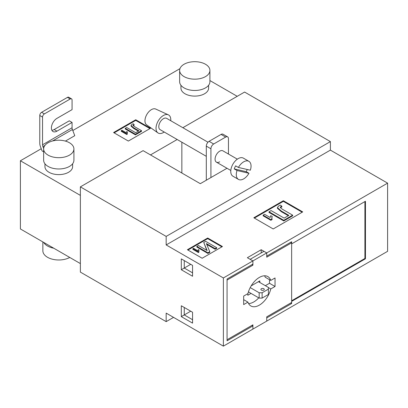 <?xml version="1.0" encoding="UTF-8"?>
<svg xmlns="http://www.w3.org/2000/svg" width="408" height="408" viewBox="0 0 408 408"><rect width="100%" height="100%" fill="white"/><g stroke="black" fill="none" stroke-linecap="round" stroke-linejoin="round"><path stroke-width="0.61" d="M259.355 277.425A16.963 9.792 120 0 0 247.947 293.602L243.673 296.07L243.673 304.592L247.947 302.124A16.963 9.792 120 0 0 250.874 305.964A16.963 9.792 120 0 0 270.769 288.946L275.043 286.482L275.043 277.96L270.769 280.423A16.963 9.792 120 0 0 267.837 276.583A16.963 9.792 120 0 0 259.355 277.425M251.976 264.639L252.899 265.175L227.067 280.087L227.067 339.747L252.899 324.834L252.899 329.093L266.74 321.106L266.74 316.843L291.649 302.461L291.649 242.801L290.725 242.27M261.202 252.924L261.202 249.727L266.74 252.924L387.6 183.141L387.6 251.323L266.74 321.106L266.74 317.909L291.649 303.526L291.649 301.395L365.456 258.784L365.456 201.256L291.649 243.867L291.649 241.735L266.74 256.117L266.74 252.924L252.899 260.911L250.13 259.315L263.971 251.323L266.74 252.924L266.74 257.183L291.649 242.801M247.824 293.673L247.824 295.27L251.053 293.403M259.82 282.484L259.82 280.888L251.17 285.88M261.202 249.727L247.365 257.718L252.899 260.911L252.899 265.175M264.603 275.793A16.963 9.792 120 0 1 265.236 277.231L270.769 280.423M248.574 303.562A16.963 9.792 120 0 0 258.754 297.85M269.504 279.694L269.504 283.285L265.353 285.682M247.947 302.124L243.673 299.661M268.398 287.579L270.769 288.946M269.504 283.285L275.043 286.482M42.86 241.924L42.86 250.793A15.917 9.19 0 0 0 47.527 257.29A15.917 9.19 0 0 0 69.758 257.448M43.666 242.388A15.917 9.19 0 0 0 47.527 245.999A15.917 9.19 0 0 0 53.78 248.227M44.951 163.786L44.951 166.632A13.831 7.987 0 0 0 49.001 172.278A13.831 7.987 0 0 0 64.071 174.007A13.831 7.987 0 0 0 72.614 166.632L72.614 163.786M43.646 148.946L43.646 160.237A15.137 8.736 0 0 0 48.078 166.418A15.137 8.736 0 0 0 64.571 168.31A15.137 8.736 0 0 0 73.914 160.237L73.914 148.946A15.137 8.736 0 0 0 69.482 142.764A15.137 8.736 0 0 0 52.989 140.872A15.137 8.736 0 0 0 43.646 148.946A15.137 8.736 0 0 0 48.078 155.127A15.137 8.736 0 0 0 64.571 157.019A15.137 8.736 0 0 0 73.914 148.946M180.943 85.272L180.943 88.118A13.831 7.987 0 0 0 184.992 93.763A13.831 7.987 0 0 0 200.068 95.492A13.831 7.987 0 0 0 208.605 88.118L208.605 85.272M209.911 70.431L209.911 81.722A15.137 8.736 180 0 1 200.568 89.796A15.137 8.736 180 0 1 184.069 87.904A15.137 8.736 180 0 1 179.637 81.722L179.637 70.431A15.137 8.736 180 0 1 188.981 62.358A15.137 8.736 180 0 1 205.474 64.25A15.137 8.736 180 0 1 209.911 70.431A15.137 8.736 180 0 1 200.568 78.504A15.137 8.736 180 0 1 184.069 76.607A15.137 8.736 180 0 1 179.637 70.431M20.4 160.772L20.4 228.954L80.371 263.578L80.371 195.396L20.4 160.772L41.244 148.736M237.216 96.319L209.911 80.554M72.802 130.519L179.954 68.651M150.491 154.912L177.179 139.5M128.347 141.061L150.491 128.28L135.726 119.758L113.582 132.539L128.347 141.061M51.892 130.305A7.829 4.519 120 0 0 54.167 129.555L69.299 120.819L72.068 122.42L72.068 127.745A3.917 2.259 60 0 0 72.42 129.509L74.761 135.691L65.413 141.091M43.646 151.822L42.065 150.909L40.479 146.722A7.829 4.519 -120 0 1 39.775 143.193L39.775 115.495A2.611 1.505 -60 0 1 41.621 112.297L44.39 113.898A2.611 1.505 120 0 0 42.544 117.091L39.775 115.495M121.263 130.662L126.796 133.86L127.255 133.595L127.403 131.911L126.745 131.534L126.286 132.743L121.972 130.254L121.263 130.662L121.263 131.305L126.796 134.497L126.796 133.86M127.403 131.911L127.123 133.258M127.255 133.595L127.255 134.237L126.796 134.497M141.535 130.677L134.39 126.551L132.993 125.363L134.12 124.593L133.212 123.767L131.942 124.348L131.05 125.486L133.717 127.816L138.934 130.825L135.68 132.707L126.704 127.52L125.271 128.347L135.42 134.206L141.535 130.677L141.535 131.315L135.42 134.849L125.271 128.989L125.271 128.347M135.42 134.206L135.42 134.849M138.383 131.147L133.717 128.454L131.05 126.123L131.05 125.486M134.12 124.593L134.12 125.231L133.146 125.684M133.391 124.863L133.391 125.501M149.935 128.596L135.726 120.396L114.138 132.86M135.726 120.396L135.726 119.758M43.661 148.573L42.896 146.554A3.917 2.259 60 0 1 42.544 144.789L42.544 117.091M54.167 129.555L56.936 131.157A7.829 4.519 120 0 1 53.02 131.544A7.829 4.519 120 0 1 51.821 125.271A7.829 4.519 120 0 1 56.936 118.371L72.068 109.635L72.068 100.047A2.611 1.505 120 0 0 71.528 98.853A2.611 1.505 120 0 0 70.222 98.981L67.453 97.385L41.621 112.297M67.453 97.385A2.611 1.505 -60 0 1 68.758 97.252L71.528 98.853M70.222 98.981L44.39 113.898M56.936 131.157L72.068 122.42M164.215 132.019A10.44 6.028 -60 0 1 163.404 132.539A10.44 6.028 -60 0 1 157.911 132.881L146.605 124.848A9.134 5.273 -60 0 1 145.513 117.458A9.134 5.273 -60 0 1 151.409 109.635A9.134 5.273 -60 0 1 155.723 109.048L168.331 114.827A10.44 6.028 -60 0 1 170.743 120.717M157.911 132.881A10.44 6.028 -60 0 1 156.667 124.435A10.44 6.028 -60 0 1 163.404 115.495A10.44 6.028 -60 0 1 168.331 114.827M248.951 173.267A10.44 6.028 -60 0 1 239.44 179.785A10.44 6.028 -60 0 1 238.456 179.398A10.44 6.028 -60 0 1 237.017 170.513L248.951 173.267L246.182 171.671L234.253 168.912L237.017 170.513M238.456 179.398L232.917 176.2A10.44 6.028 -60 0 1 232.484 164.949A10.44 6.028 -60 0 1 242.372 157.738A10.44 6.028 -60 0 1 243.357 158.12L248.89 161.318A10.44 6.028 -60 0 1 250.328 170.207L238.394 167.448L235.625 165.852A10.44 6.028 -60 0 0 234.253 168.912M238.394 167.448A10.44 6.028 -60 0 1 247.906 160.93A10.44 6.028 -60 0 1 248.89 161.318M247.233 169.493A10.44 6.028 -60 0 1 246.182 171.671M206.305 156.32L160.145 129.667A6.523 3.769 -60 0 1 159.87 122.635A6.523 3.769 -60 0 1 166.051 118.126A6.523 3.769 -60 0 1 166.668 118.366L207.983 142.219M237.323 159.161L222.946 150.858A6.523 3.769 120 0 0 219.683 151.184A6.523 3.769 120 0 0 215.424 156.932A6.523 3.769 120 0 0 216.424 162.16A6.523 3.769 120 0 0 219.683 161.838M263.787 288.716A1.698 0.979 0 0 0 261.936 288.507A1.698 0.979 0 0 0 260.891 289.41A1.698 0.979 0 0 0 261.385 290.103A1.698 0.979 0 0 0 263.236 290.317A1.698 0.979 0 0 0 264.282 289.41A1.698 0.979 0 0 0 263.787 288.716M80.371 186.869L80.371 272.1L166.173 321.637L166.173 313.115L223.375 346.142L223.375 277.955L166.173 244.933L166.173 236.411L80.371 186.869L143.106 150.649L200.308 183.677L227.001 168.264M181.856 173.023L181.856 142.203M182.845 127.709L244.596 92.055L330.398 141.596L330.398 150.119L387.6 183.141M259.172 298.095L259.172 292.765L262.125 292.765L262.125 298.095L259.172 298.095L248.426 291.888M259.172 292.765L250.211 287.594M262.125 298.095L268.398 294.469L268.398 289.145L262.125 292.765M268.398 289.145L268.398 287.441L258.432 281.688M292.653 215.164L282.254 209.161L280.225 207.437L280.806 206.703L281.862 206.31L280.541 205.112L278.695 205.953L277.399 207.611L281.28 211.002L288.864 215.383L284.136 218.112L271.075 210.574L268.994 211.778L283.759 220.3L292.653 215.164L292.653 215.801L283.759 220.937L268.994 212.415L268.994 211.778M263.119 215.169L270.866 219.642L272.065 218.953L271.708 218.01L272.258 216.546L270.769 215.684L270.127 217.495L264.608 214.307L263.119 215.169L263.119 215.806L270.866 220.284L270.866 219.642M216.704 247.717L205.632 241.327L203.73 242.423L207.136 250.553L198.395 245.504L196.834 246.406L207.901 252.797L209.789 251.71L206.377 243.561L215.144 248.62L216.704 247.717L216.704 248.36L215.144 249.257L206.729 244.402M192.856 248.701L198.395 251.899L198.849 251.634L198.997 249.951L198.344 249.574L197.88 250.782L193.565 248.294L192.856 248.701L192.856 249.339L198.395 252.537L198.395 251.899M280.806 206.703L280.806 207.346L280.327 207.754M281.862 206.31L281.862 206.953L280.806 207.346M288.313 215.699L281.28 211.64L277.399 208.248L277.399 207.611M283.759 220.3L283.759 220.937M272.065 218.953L272.065 219.591L270.866 220.284M272.258 216.546L271.738 218.316M203.73 242.423L206.785 250.349M196.834 246.406L196.834 247.044L207.901 253.439L207.901 252.797M209.789 251.71L209.789 252.348L207.901 253.439M215.144 248.62L215.144 249.257M198.849 251.634L198.849 252.272L198.395 252.537M198.997 249.951L198.716 251.297M291.649 300.757L364.905 258.463L364.905 201.572M302.165 212.226L283.346 201.358L254.373 218.086M221.901 246.85L207.692 238.644L187.945 250.048M223.375 277.955L252.899 260.911L252.899 264.109L227.067 279.021L227.067 340.813L252.899 325.9L251.976 325.365M181.305 258.886L192.561 265.389L192.561 276.252L181.305 269.754L181.305 258.886L184.258 260.595L184.258 268.051L192.561 272.845M190.714 264.323L181.305 269.754M190.714 311.197L184.258 314.925L192.561 319.719M184.258 307.469L184.258 314.925L181.305 316.628L181.305 305.765L184.258 307.469M223.375 346.142L252.899 329.093L252.899 325.9M290.725 302.996L291.649 303.526M364.905 258.463L365.456 258.784M302.721 211.905L283.346 200.721L253.822 217.765L273.197 228.954L302.721 211.905M283.346 201.358L283.346 200.721M222.452 246.529L207.692 238.007L187.394 249.727L202.154 258.249L222.452 246.529M207.692 238.644L207.692 238.007M181.305 305.765L192.561 312.263L192.561 323.131L181.305 316.628M166.173 321.637L173.553 317.378M166.173 244.933L330.398 150.119M166.173 236.411L330.398 141.596M210.921 177.551L210.921 148.787L206.305 146.12A3.917 2.259 -60 0 1 209.075 141.326L221.07 134.405A3.917 2.259 -60 0 1 223.023 134.212L227.639 136.874A3.917 2.259 120 0 0 225.68 137.068L221.07 134.405M227.639 136.874A3.917 2.259 120 0 1 228.449 138.664L228.449 154.035M209.075 141.326L213.685 143.993L225.68 137.068M213.685 143.993A3.917 2.259 120 0 0 210.921 148.787M206.305 180.214L206.305 146.12M133.717 127.816L133.717 128.454M72.42 129.509L52.545 140.984M44.992 145.345L42.896 146.554M72.068 127.745L42.544 144.789M281.28 211.002L281.28 211.64M216.424 162.16L230.8 170.462"/></g></svg>
